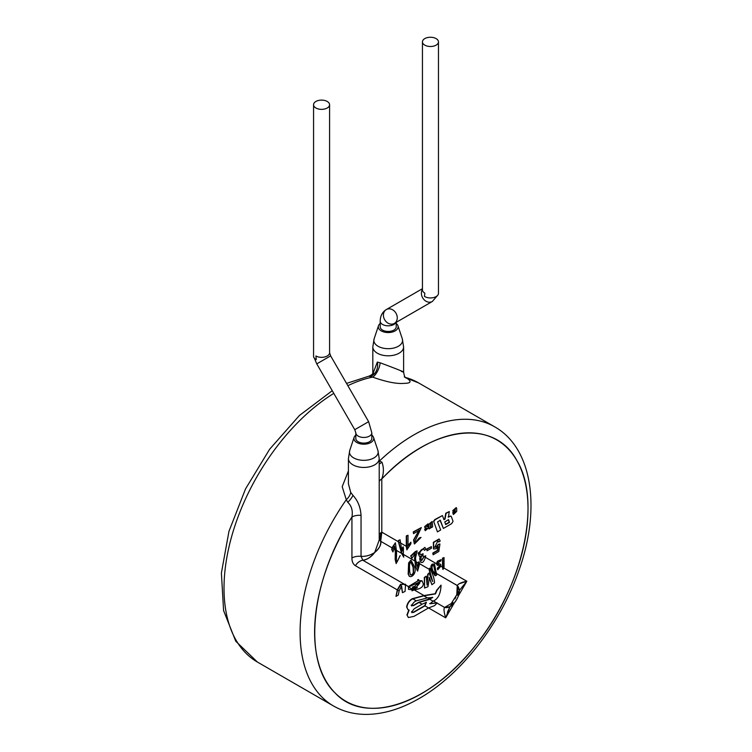 <?xml version="1.0" encoding="UTF-8"?>
<svg xmlns="http://www.w3.org/2000/svg" width="752" height="752" viewBox="0 0 752 752"><rect width="100%" height="100%" fill="white"/><g stroke="black" fill="none" stroke-linecap="round" stroke-linejoin="round"><path stroke-width="1.13" d="M438.463 41.868L438.463 293.327A8.009 4.625 180 0 1 433.519 297.595A8.009 4.625 180 0 1 424.795 296.589A8.009 4.625 180 0 1 424.495 296.41L424.795 293.12A8.009 4.625 180 0 1 422.445 289.849L422.445 41.868A8.009 4.625 0 0 0 424.795 45.139A8.009 4.625 0 0 0 433.519 46.145A8.009 4.625 0 0 0 438.463 41.868A8.009 4.625 0 0 0 436.113 38.606A8.009 4.625 0 0 0 427.39 37.6A8.009 4.625 0 0 0 422.445 41.868M422.445 289.417A8.009 6.542 60 0 0 423.564 299.127A8.009 6.542 60 0 0 432.334 301.486L394.339 323.426A8.009 6.542 60 0 0 395.994 313.217A8.009 6.542 60 0 0 386.331 309.551L422.445 288.702L386.331 309.551A8.009 6.542 60 0 0 384.676 319.76A8.009 6.542 60 0 0 394.339 323.426L432.334 301.486L437.363 295.658M329.583 104.735L329.583 352.716A8.009 4.625 180 0 1 327.233 355.987A8.009 4.625 180 0 1 315.915 355.987L316.235 359.625A8.009 4.625 180 0 1 315.915 359.456A8.009 4.625 180 0 1 313.565 356.185L313.565 104.735A8.009 4.625 180 0 1 318.51 100.458A8.009 4.625 180 0 1 327.233 101.464A8.009 4.625 180 0 1 329.583 104.735A8.009 4.625 180 0 1 324.638 109.002A8.009 4.625 180 0 1 315.915 108.006A8.009 4.625 180 0 1 313.565 104.735M355.809 438.482A8.009 4.625 0 0 0 360.753 442.749A8.009 4.625 0 0 0 369.486 441.744A8.009 4.625 0 0 0 371.826 438.482L371.826 432.832A8.009 4.625 0 0 1 369.486 436.104A8.009 4.625 0 0 1 360.753 437.1A8.009 4.625 0 0 1 355.809 432.832L355.809 438.482M386.331 309.551C382.345 312.014 380.305 315.887 380.202 321.189L380.202 326.838A8.009 4.625 0 0 0 385.146 331.106A8.009 4.625 0 0 0 393.869 330.1A8.009 4.625 0 0 0 396.219 326.838L396.219 322.335M346.531 383.407L368.837 376.197L372.569 377.109C386.171 381.894 396.548 383.981 403.692 383.379C411.391 383.332 412.077 381.386 405.751 377.542L404.275 376.959M379.215 539.212A10.265 6.665 166.7 0 0 380.719 541.299C381.499 544.467 379.497 548.189 374.712 552.457C379.008 549.035 381.01 545.313 380.719 541.299L381.8 532.172L381.8 478.93C383.858 473.064 383.905 467.49 381.95 462.198L379.469 460.967A10.265 4.813 -74.1 0 1 379.215 461.324M403.298 553.942L403.739 557.176L401.69 553.011L398.673 541.91L398.673 540.65L400.12 539.814L401.944 551.47L403.157 546.836L403.439 548.603L403.298 553.942L401.69 553.011M436.63 575.092L435.192 575.797L432.043 570.542C430.877 567.929 430.999 565.871 432.438 564.385L434.543 564.066L436.63 575.092M435.84 573.513L433.791 565.448L432.663 565.636C431.695 566.538 431.845 568.38 433.124 571.163C434.882 574.058 435.784 574.838 435.84 573.513L435.145 573.945M408.562 587.03L422.041 580.779L423.32 583.872C423.141 587.227 419.879 589.239 413.544 589.906L408.486 589.342L408.562 587.03L413.544 589.906M415.132 588.769L419.86 582.932L417.915 582.95L412.604 588.459L415.132 588.769M413.44 587.81C412.303 587.773 412.566 587.444 414.258 586.814C415.348 586.936 415.076 587.265 413.44 587.81L412.726 587.575M414.258 586.814L413.882 586.598C412.293 587.002 412.002 587.331 413.027 587.566M441.048 585.131L436.649 590.235L435.173 593.713L424.006 595.556L412.181 598.761C409.144 600.528 407.293 603.245 406.625 606.902L407.894 609.581L406.917 607.071C407.584 603.414 409.436 600.698 412.472 598.93L423.827 595.847L435.483 593.892L436.94 590.405L441.048 585.131C440.738 593.723 438.078 599.071 433.058 601.177L429.965 603.771L437.194 602.897L434.618 605.604L428.574 607.954L414.042 616.339L408.421 617.524L406.945 614.854L408.28 617.439M432.748 597.483L427.38 597.896L416.26 600.848L414.155 602.061L411.447 605.351L413.44 605.651L419.014 602.437L429.044 599.513L432.748 597.483M432.701 581.587L429.712 570.683L429.909 568.456L430.529 569.668C433.124 574.913 434.449 579.313 434.506 582.875L431.892 584.699L429.448 577.658L427.973 586.739L424.551 588.026L424.598 577.602L426.299 576.164L427.07 585.103L428.057 574.472L428.978 573.024L432.701 581.587M405.619 584.248L405.055 591.429L402.442 592.67L401.606 585.93L399.143 590.959L398.269 595.076L395.984 596.392L397.573 590.047L400.901 584.52L405.619 584.248L400.525 584.304L397.282 589.888L395.984 596.392M392.14 549.881L392.488 547.7L395.392 542.784L396.595 551.959L396.398 560.494L397.112 561.866L400.196 555.568L396.163 563.568L395.176 559.516L395.721 552.128L394.499 546.178L392.967 551.949L391.726 549.637L392.967 551.949M415.997 566.754L414.54 558.341L415.292 553.632L411.955 558.238L411.034 556.142L417.144 550.859L415.48 558.228L415.912 561.227L418.15 569.198L418.949 561.735L419.71 563.417L417.623 571.106L415.659 566.557L417.473 571.012M408.477 574.5L408.985 562.975L411.043 560.343L414.38 566.406C417.341 573.024 411.335 578.476 409.06 575.994L408.477 574.5L409.342 576.267M410.385 574.678C411.457 575.44 412.519 574.866 413.581 572.939L413.44 567.534L411.504 562.816C410.545 561.866 409.896 562.759 409.549 565.476C409.436 569.537 409.708 572.601 410.385 574.678L410.686 574.923M416.298 584.351L418.159 582.932L418.046 583.806L418.902 583.505L417.322 584.924L415.978 584.163L417.134 583.026M418.027 581.08L417.98 579.924L418.695 579.566L418.027 581.08M414.042 589.944L412.002 590.818L413.967 589.906M414.841 588.722L415.254 587.998L414.108 588.13L416.335 587.086L417.36 587.66L414.841 588.722M406.86 549.862L406.578 536.091L408.016 535.255L408.016 545.858L410.902 542.192L410.902 543.799L406.86 549.862L406.287 546.3L398.673 541.91M420.556 556.198L419.278 556.198L418.394 553.293L424.871 547.371L425.876 549.345L424.466 550.389L423.639 548.857C420.979 549.308 419.776 551.103 420.03 554.243L421.082 554.844L423.085 553.745L422.925 555.267L421.176 556.931L420.923 559.291L421.684 560.607L424.316 556.32L425.735 555.803L425.369 557.326C424.015 561.631 422.549 563.248 420.988 562.186C419.503 559.977 419.362 557.984 420.556 556.198M419.738 554.074L423.978 556.518L421.524 560.494M421.289 562.468L420.612 561.97M457.272 595.255L459.19 590.217A10.265 8.385 178.8 0 0 457.272 585.498C458.419 583.693 461.596 582.283 466.813 581.249L458.269 596.045L466.813 581.249L459.256 590.574L466.813 581.249L444.037 568.098L444.037 557.589L442.806 558.304L442.909 569.424L442.514 567.224L440.794 566.228L437.72 569.809L437.645 568.352L439.77 566.181L439.318 565.382L440.794 566.228L440.945 564.855L439.911 563.915L438.172 563.906L437.908 562.881L440.86 560.898L441.17 559.62L437.805 561.349L436.658 563.84L437.335 565.354L436.376 563.671L424.269 556.687M459.19 583.768L466.813 581.249L444.037 568.098L442.909 569.424M439.036 565.213L437.335 565.354M434.393 563.991L432.137 564.207C430.614 565.701 430.501 567.901 431.798 570.796L434.994 575.665M433.65 565.382L435.37 573.231M429.909 568.456L429.477 568.202L429.279 570.43L432.287 580.441M418.949 561.735L418.15 562.778L417.99 569.085M424.871 547.371L418.103 553.124L419.278 556.198M439.318 565.382L439.478 566.012L437.344 568.174L437.72 569.809M417.144 550.859L415.367 551.545L410.667 555.935L411.955 558.238M414.991 553.463L414.954 555.014M414.54 558.341L415.659 566.557M403.157 546.836L401.859 548.697L401.559 551.254M400.12 539.814L398.391 540.481L398.391 541.741L401.521 553.312L403.739 557.176M395.392 542.784L391.98 547.804L391.726 549.637M394.151 545.971L395.317 551.893L395.176 559.516M429.138 577.48L431.892 584.699M426.299 576.164L424.297 577.433L424.551 588.026M428.978 573.024L427.728 574.284L427.117 583.853M400.196 555.568L399.415 556.649M362.793 560.212C366.497 560.071 370.473 557.486 374.712 552.457C371.291 557.006 367.314 559.591 362.793 560.212L361.045 556.348A10.265 5.931 0 0 0 351.936 557.984C351.917 561.622 353.083 564.197 355.433 565.72A10.265 8.385 120 0 1 362.793 560.212L403.993 584.003L362.793 560.212C359.729 560.86 357.275 562.693 355.433 565.72C353.064 564.16 351.889 561.575 351.936 557.984L351.936 517.019A10.265 5.931 180 0 1 361.045 515.374L361.045 556.348C365.942 556.583 370.492 555.286 374.712 552.457L379.215 540.039L379.215 458.551A15.397 8.892 180 0 1 369.711 466.766A15.397 8.892 180 0 1 352.932 464.839A15.397 8.892 180 0 1 348.42 458.551L348.42 483.799L350.705 492.372L352.932 495.324C357.82 500.569 360.518 507.252 361.045 515.374M422.041 580.779L418.61 580.61M417.604 581.033L408.073 586.748M437.194 602.897L429.646 603.583M444.705 607.419L449.649 606.751C455.28 603.903 459.829 595.358 459.19 590.217L457.272 585.498L456.784 594.738L451.2 603.583L444.601 607.447C443.567 608.716 443.934 612.175 445.692 617.834L449.987 606.629L447.346 612.391M410.836 560.249L408.618 562.928L408.176 574.331M418.695 579.566L417.68 579.754L417.839 581.164M414.277 588.553L412.406 588.308M418.902 583.505L417.736 583.627M414.86 587.773L414.164 588.487L414.596 588.731M417.36 587.66L415.978 586.88L414.108 588.13M432.372 597.267L428.602 599.259L418.723 602.267L413.149 605.482L411.156 605.181M411.137 562.599L413.121 567.346L413.29 572.77C412.181 574.725 411.109 575.308 410.094 574.509M459.124 590.837L459.19 590.217C460.196 595.537 454.011 605.05 449.649 606.751L449.649 606.751A10.265 8.385 -118.8 0 1 444.601 607.447C443.567 608.716 443.934 612.175 445.692 617.834L454.227 603.038L445.692 617.834L428.574 607.954L445.692 617.834M401.258 585.723L402.442 592.67M412.453 589.69L412.002 590.818M426.093 602.145L424.73 605.651L413.215 612.297L411.4 611.902M424.946 605.858L426.412 602.324L422.079 604.204L414.211 608.744L411.682 612.072L413.497 612.466L424.946 605.858L428.574 607.954M412.021 612.72L411.682 612.072M411.767 606.018L411.447 605.351M408.176 609.74L409.135 610.088L407.236 615.023M451.67 523.636L443.379 528.449L440.305 520.29L437.561 521.879L440.681 530L437.438 531.871L433.801 521.766L434.853 519.905L442.392 515.571L444.037 519.679L445.052 519.087L446.058 513.419L449.301 511.557L448.408 517.188L450.486 516.041L451.313 516.549L453.042 521.305L451.67 523.636M450.899 516.088L448.117 517.019M445.757 524.539L449.517 522.367L448.549 519.745L444.761 521.935L445.757 524.539M430.877 522.96L430.332 528.195L428.997 528.966L428.997 524.548L432.268 521.55L432.607 526.879L431.169 527.707L431.075 522.95M426.901 525.253L426.534 526.485L428.358 526.992L428.518 527.782L425.303 530.686L424.936 529.352L427.08 528.581L425.096 527.688L424.936 526.814L428.142 523.918L428.518 525.404L427.192 526.165L427.098 525.234M426.92 528.214L424.805 527.519L424.645 526.644L427.982 523.853M426.271 529.098L427.08 528.628L425.98 528.929M426.243 526.315L428.358 526.992M454.396 512.92L455.251 512.432L455.251 509.33L454.396 509.818L454.396 510.909L453.052 511.689L453.052 510.777L456.342 507.666L456.708 508.662L456.708 511.407L453.418 514.528L453.052 512.798L454.396 512.018L454.49 513.184M418.695 531.579L419.306 530.329L413.544 533.657L413.544 532.068L421.308 527.584L415.038 541.083L415.612 542.38L419.56 538.112L421.035 537.426L414.484 543.978L413.854 540.133L419.014 530.16M438.303 546.629L436.132 548.716L433.613 548.988L433.641 542.483L439.206 539.081L440.183 541.045L438.707 542.032L438.002 540.622L434.759 547.296L436.508 547.061L438.595 544.551L439.929 543.997L438.82 551.479L433.105 554.779L433.105 553.218L437.692 550.567L438.303 546.629M427.042 550.774L427.042 549.139L431.413 546.61L431.413 548.246L427.042 550.774L426.751 548.969L431.413 546.61M440.945 564.855L439.619 563.746L438.049 563.812M408.844 609.919L406.945 614.854M408.016 535.255L406.287 535.922L406.287 546.3L400.12 542.747M407.725 545.689L410.902 542.192M424.466 550.389L423.348 548.687M418.394 553.293L420.791 554.685L423.085 553.745M422.37 555.587L423.978 556.518L425.735 555.803M441.17 559.62L437.514 561.18L436.376 563.671L425.369 557.326M440.663 564.686L439.619 563.746L440.663 564.686M444.037 557.589L442.514 558.134L442.514 567.224L440.794 566.228M440.014 520.13L443.379 528.449M442.392 515.571L434.759 519.604L433.594 521.192L437.438 531.871M449.301 511.557L445.767 513.249L444.761 518.918L443.746 519.51M428.997 524.548L428.997 528.966M428.706 524.379L432.099 521.493M430.877 523.025L431.169 527.707M427.155 526.419L428.067 526.832L427.155 526.419M425.171 530.583L424.645 529.182L426.271 528.581M425.717 527.942L424.805 527.519L425.717 527.942M426.901 525.338L427.192 526.165M453.052 510.777L453.052 511.689M452.76 510.608L456.182 507.6M453.287 514.424L452.76 512.629L454.396 512.018M454.105 512.761L454.96 512.262L454.96 509.16M421.308 527.584L413.252 531.899L413.544 533.657M415.471 542.277L419.268 537.943L421.035 537.426M414.343 543.884L413.562 539.964L418.403 531.42M438.707 542.032L437.852 540.556M434.618 547.202L436.216 546.892L438.303 544.382L439.929 543.997M438.012 546.46L437.401 550.408L432.814 553.049L433.105 554.779M433.472 548.894L433.349 542.314L439.055 539.005M448.258 519.576L449.226 522.198L445.466 524.37M418.648 563.069L418.15 562.778M348.42 470.921L342.198 486.685L346.277 499.723L347.753 502.298C351.607 505.852 352.998 510.758 351.936 517.019A150.898 87.129 120 0 0 321.17 670.934A150.898 87.129 120 0 0 421.007 693.955A150.898 87.129 120 0 0 528.017 509.311A150.898 87.129 120 0 0 421.609 447.196A150.898 87.129 120 0 0 381.8 478.93A10.265 5.931 0 0 0 379.215 481.44M380.719 541.299L391.98 547.804L380.719 541.299A10.265 8.385 120 0 1 381.8 532.172A10.265 5.931 0 0 0 379.215 534.681M379.215 460.891L379.469 460.967A161.172 93.051 120 0 1 414.051 434.788A161.172 93.051 120 0 1 414.371 434.609A161.172 93.051 120 0 1 494.637 426.807C532.651 448.164 541.008 508.935 518.974 570.364C500.672 623.662 460.816 675.014 418.864 698.674C401.154 708.845 383.915 714.09 367.164 714.4C354.784 714.532 343.551 711.721 333.465 705.959A161.172 93.051 120 0 1 346.277 499.723A10.265 6.035 140.3 0 0 350.705 492.372M347.838 385.673A161.172 93.051 -60 0 1 372.569 377.109A10.265 3.939 113.1 0 0 380.145 362.802C394.969 368.264 409.643 374.082 401.324 371.413M380.202 323.473A9.898 5.715 0 0 0 378.491 325.748A9.898 5.715 0 0 0 381.208 330.871A9.898 5.715 0 0 0 392.845 331.886A9.898 5.715 0 0 0 397.93 325.748L402.301 338.832L403.608 346.907L403.608 372.155C404.219 375.671 404.905 377.551 405.676 377.814L418.563 382.89A161.172 93.051 -60 0 0 405.751 377.542A10.265 8.037 -56.1 0 1 405.272 377.344M373.095 373.199L377.325 362.088L380.145 362.802M397.93 325.748A9.898 5.715 0 0 0 396.219 323.473M355.809 435.117A9.898 5.715 0 0 0 354.098 437.391A9.898 5.715 0 0 0 356.824 442.514A9.898 5.715 0 0 0 368.461 443.53A9.898 5.715 0 0 0 373.537 437.391A9.898 5.715 0 0 0 371.826 435.117M381.8 532.172L398.391 541.741L381.8 532.172L381.8 478.93C431.366 425.989 493.979 417.473 516.859 460.562C541.919 501.123 523.204 586.259 476.495 644.173C431.046 703.759 365.359 726.253 334.819 692.667C302.304 661.873 310.228 580.441 351.936 517.019L351.936 557.984M450.147 606.385L453.052 602.568M454.941 598.855L455.862 597.088M457.348 592.623L457.705 588.44M457.291 585.573L436.649 573.588L457.272 585.498M380.202 321.189A8.009 4.625 0 0 0 385.146 325.456A8.009 4.625 0 0 0 393.869 324.46A8.009 4.625 0 0 0 395.862 322.542M330.636 355.865L368.63 421.675L354.756 429.683L316.761 363.874L330.636 355.865L329.583 352.716M332.252 390.702L299.371 415.527L269.667 449.198L245.528 488.903L228.965 531.326L221.398 572.986L223.588 610.586L235.752 641.23L257.391 662.042A161.172 93.051 -60 0 1 231.907 535.584A161.172 93.051 -60 0 1 333.794 393.371M432.043 570.542L433.124 571.163M435.775 572.695L436.555 573.146M436.639 603.245L436.066 602.916M427.38 597.896L423.827 595.847M433.058 601.177L429.702 599.241M429.843 569.264L430.529 569.668M405.196 585.094L403.833 584.295M392.488 547.7L393.86 548.499M395.101 549.214L396.06 549.768M418.676 562.825L419.71 563.417M414.972 560.682L415.912 561.227M408.289 547.456L406.578 546.469M416.881 552.419L415.659 551.714M444.037 568.098L442.806 567.384M439.281 565.372L436.658 563.84M433.462 571.746L435.352 572.836L433.462 571.746M430.84 570.242L431.798 570.796L430.84 570.242M419.964 563.953L429.336 569.367L419.964 563.953M416.072 561.706L418.262 562.975L416.072 561.706M403.476 554.431L414.634 560.879L403.476 554.431M396.219 550.248L401.521 553.312L396.219 550.248M393.851 548.885L394.753 549.402L393.851 548.885M408.411 586.551L405.375 584.802L408.411 586.551M424.006 595.556L414.202 589.897L424.006 595.556M436.235 602.625L433.462 601.017L436.235 602.625M444.601 607.447L436.978 603.048L444.601 607.447M429.618 598.799L428.057 597.896L429.618 598.799M399.143 590.959L397.573 590.047M422.079 604.204L419.014 602.437M416.26 600.848L412.707 598.789M355.433 565.72L397.282 589.888L355.433 565.72M373.537 437.391L377.908 450.476A14.344 8.281 180 0 1 370.548 459.359A14.344 8.281 180 0 1 353.675 457.902A14.344 8.281 180 0 1 349.727 450.476L348.42 458.551M347.753 502.298A10.265 3.44 135.4 0 0 352.932 495.324M381.95 462.198A10.265 3.854 -46.6 0 1 379.215 463.993M370.078 376.357A10.265 7.445 101.9 0 0 377.325 362.088M403.608 346.907A15.397 8.892 180 0 1 394.104 355.123A15.397 8.892 180 0 1 377.325 353.196A15.397 8.892 180 0 1 372.813 346.907L372.813 373.622M402.301 338.832A14.344 8.281 180 0 1 394.941 347.715A14.344 8.281 180 0 1 378.059 346.258A14.344 8.281 180 0 1 374.12 338.832L372.813 346.907M316.761 363.874L314.355 358.187M368.63 421.675L371.826 432.832M354.756 429.683L355.809 432.832M377.908 450.476L379.215 458.551M333.465 705.959L257.391 662.042M494.637 426.807L418.563 382.89M368.837 376.197C371.394 375.21 372.954 373.913 373.509 372.296L373.265 374.853M378.491 325.748L374.12 338.832M354.098 437.391L349.727 450.476"/></g></svg>
